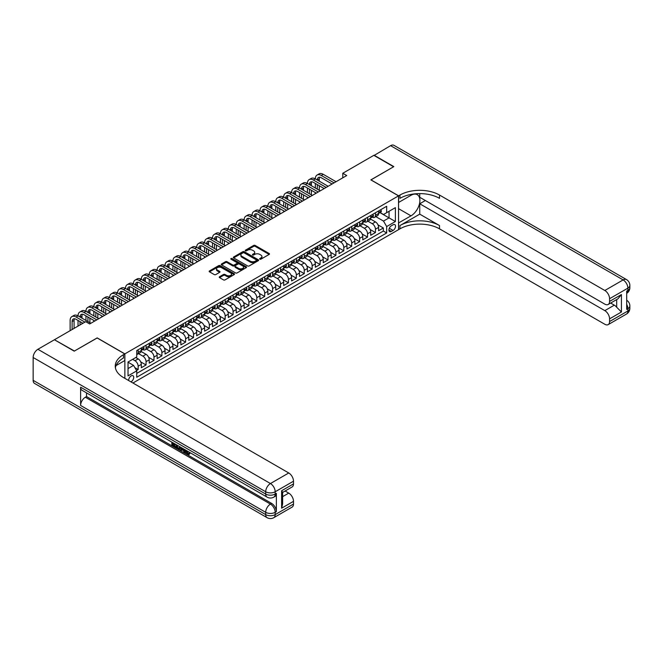 <?xml version="1.0" encoding="UTF-8"?>
<svg xmlns="http://www.w3.org/2000/svg" width="663" height="663" viewBox="0 0 663 663"><rect width="100%" height="100%" fill="white"/><g stroke="black" fill="none" stroke-linecap="round" stroke-linejoin="round"><path stroke-width="0.99" d="M259.83 259.175A0.771 0.448 0 0 0 260.915 259.175L269.161 254.418A1.094 0.63 0 0 0 269.485 253.97A1.094 0.63 0 0 0 269.161 253.515L255.189 245.451A1.094 0.63 0 0 0 253.631 245.451L245.385 250.216A0.771 0.448 0 0 0 246.47 250.838L247.539 250.224A3.514 2.03 0 0 1 252.512 250.224L253.672 250.896A3.514 2.03 0 0 1 254.7 252.33A3.514 2.03 0 0 1 253.672 253.763L252.603 254.385A0.771 0.448 0 0 0 253.689 255.006L254.758 254.393A3.514 2.03 0 0 1 259.73 254.393L260.891 255.064A3.514 2.03 0 0 1 261.926 256.498A3.514 2.03 0 0 1 260.891 257.932L259.83 258.553A0.771 0.448 0 0 0 259.83 259.175L259.83 258.553M130.942 381.863A3.58 2.064 120 0 0 131.191 381.731A3.58 2.064 120 0 0 133.528 378.581A3.58 2.064 120 0 0 132.981 375.714A3.58 2.064 120 0 0 131.191 375.888A3.58 2.064 120 0 0 128.672 380.554M219.552 276.736A1.094 0.63 0 0 0 219.229 277.184A1.094 0.63 0 0 0 219.552 277.631L223.472 279.894A1.094 0.63 0 0 0 225.022 279.894L234.188 274.606A1.094 0.63 0 0 0 234.511 274.159A1.094 0.63 0 0 0 234.188 273.711L220.207 265.639A1.094 0.63 0 0 0 218.657 265.639L209.5 270.935A1.094 0.63 0 0 0 209.177 271.382A1.094 0.63 0 0 0 209.5 271.83L214.232 274.565A1.094 0.63 0 0 0 215.782 274.565L219.71 272.302A1.094 0.63 0 0 0 220.025 271.855A1.094 0.63 0 0 0 219.71 271.399L217.356 270.048A2.934 1.699 0 0 1 216.494 268.846A2.934 1.699 0 0 1 218.309 267.28A2.934 1.699 0 0 1 221.508 267.653L230.707 272.957A2.934 1.699 0 0 1 231.569 274.159A2.934 1.699 0 0 1 229.754 275.725A2.934 1.699 0 0 1 226.555 275.36L225.022 274.474A1.094 0.63 0 0 0 223.472 274.474L219.552 276.736L219.552 277.631M97.179 337.981L74.438 351.025L54.664 339.879M97.179 337.89L124.859 353.876L398.538 195.867L398.538 229.663L132.931 383.015M54.664 339.605L85.709 321.679L89.662 323.967L346.732 175.546L342.779 173.267L373.824 155.341L393.598 166.761L370.857 179.888L398.538 195.867M247.614 265.954A1.094 0.63 0 0 0 249.172 265.954L258.33 260.667A1.094 0.63 0 0 0 258.653 260.219A1.094 0.63 0 0 0 258.33 259.772L244.357 251.7A1.094 0.63 0 0 0 242.807 251.7L233.641 256.995A1.094 0.63 0 0 0 233.318 257.443A1.094 0.63 0 0 0 233.641 257.89L247.614 265.954M231.271 259.341A0.771 0.448 0 0 1 232.05 259.448L246.246 267.645L237.097 272.924A1.094 0.63 0 0 1 235.547 272.924L221.566 264.86L225.486 262.614L225.486 261.703L221.566 263.965A1.094 0.63 0 0 0 221.251 264.413A1.094 0.63 0 0 0 221.566 264.86L221.566 263.965M225.486 262.614A1.094 0.63 0 0 1 227.044 262.614L227.044 261.703A1.094 0.63 0 0 0 225.486 261.703M227.044 261.703L232.713 264.968A1.094 0.63 0 0 0 234.263 264.968L236.865 263.468A1.094 0.63 0 0 0 237.188 263.02A1.094 0.63 0 0 0 236.865 262.573L230.964 259.167A0.771 0.448 0 0 1 232.05 258.537L246.255 266.741A1.094 0.63 0 0 1 246.578 267.189A1.094 0.63 0 0 1 246.255 267.637L246.255 266.741M136.512 370.484L138.153 369.54L134.871 367.642M132.617 359.354L134.987 360.73A4.475 2.586 60 0 1 138.153 366.208L141.318 364.377L141.318 367.716L146.059 364.973L140.713 361.882M138.517 353.628L142.901 356.164A4.475 2.586 60 0 1 146.059 361.642L149.225 359.81L149.225 363.15L153.973 360.407L148.62 357.316M146.424 349.061L150.808 351.597A4.475 2.586 60 0 1 153.973 357.075L157.139 355.244L157.139 358.584L161.88 355.84L156.534 352.749M154.33 344.495L158.714 347.031A4.475 2.586 60 0 1 161.88 352.509L165.046 350.677L165.046 354.017L169.794 351.274L164.441 348.183M162.244 339.928L166.628 342.456A4.475 2.586 60 0 1 169.794 347.942L172.952 346.111L172.952 349.451L177.701 346.708L172.355 343.616M170.151 335.362L174.535 337.89A4.475 2.586 60 0 1 177.701 343.376L180.866 341.544L180.866 344.884L185.607 342.141L180.261 339.05M178.065 330.796L182.449 333.323A4.475 2.586 60 0 1 185.607 338.81L188.773 336.978L188.773 340.318L193.521 337.575L188.168 334.483M185.971 326.229L190.356 328.757A4.475 2.586 60 0 1 193.521 334.243L196.687 332.412L196.687 335.743L201.428 333.008L196.082 329.917M193.878 321.663L198.27 324.19A4.475 2.586 60 0 1 201.428 329.677L204.594 327.845L204.594 331.177L209.342 328.442L203.989 325.351M201.792 317.096L206.176 319.624A4.475 2.586 60 0 1 209.342 325.11L212.5 323.279L212.5 326.61L217.249 323.875L211.903 320.784M209.699 312.53L214.083 315.058A4.475 2.586 60 0 1 217.249 320.544L220.414 318.712L220.414 322.044L225.163 319.309L219.809 316.218M217.613 307.964L221.997 310.491A4.475 2.586 60 0 1 225.163 315.978L228.321 314.146L228.321 317.478L233.069 314.743L227.716 311.651M225.519 303.397L229.904 305.925A4.475 2.586 60 0 1 233.069 311.403L236.235 309.58L236.235 312.911L240.976 310.176L235.63 307.085M233.434 298.831L237.818 301.358A4.475 2.586 60 0 1 240.976 306.836L244.141 305.013L244.141 308.345L248.89 305.61L243.536 302.519M241.34 294.264L245.724 296.792A4.475 2.586 60 0 1 248.89 302.27L252.056 300.447L252.056 303.778L256.796 301.043L251.451 297.952M249.247 289.698L253.631 292.226A4.475 2.586 60 0 1 256.796 297.704L259.962 295.88L259.962 299.212L264.711 296.477L259.357 293.386M257.161 285.131L261.545 287.659A4.475 2.586 60 0 1 264.711 293.137L267.869 291.314L267.869 294.645L272.617 291.911L267.272 288.819M265.067 280.565L269.451 283.093A4.475 2.586 60 0 1 272.617 288.571L275.783 286.748L275.783 290.079L280.524 287.344L275.178 284.253M272.982 275.999L277.366 278.526A4.475 2.586 60 0 1 280.524 284.004L283.689 282.181L283.689 285.513L288.438 282.778L283.084 279.687M280.888 271.432L285.272 273.96A4.475 2.586 60 0 1 288.438 279.438L291.604 277.615L291.604 280.946L296.344 278.211L290.999 275.12M288.795 266.866L293.187 269.393A4.475 2.586 60 0 1 296.344 274.872L299.51 273.048L299.51 276.38L304.259 273.637L298.905 270.554M296.709 262.299L301.093 264.827A4.475 2.586 60 0 1 304.259 270.305L307.417 268.482L307.417 271.813L312.165 269.07L306.82 265.987M304.615 257.733L308.999 260.261A4.475 2.586 60 0 1 312.165 265.739L315.331 263.915L315.331 267.247L320.08 264.504L314.726 261.421M312.53 253.158L316.914 255.694A4.475 2.586 60 0 1 320.08 261.172L323.237 259.349L323.237 262.681L327.986 259.937L322.641 256.854M320.436 248.592L324.82 251.128A4.475 2.586 60 0 1 327.986 256.606L331.152 254.783L331.152 258.114L335.892 255.371L330.547 252.288M328.351 244.025L332.735 246.561A4.475 2.586 60 0 1 335.892 252.039L339.058 250.216L339.058 253.548L343.807 250.805L338.453 247.722M336.257 239.459L340.641 241.995A4.475 2.586 60 0 1 343.807 247.473L346.973 245.65L346.973 248.981L351.713 246.238L346.368 243.155M344.163 234.893L348.547 237.429A4.475 2.586 60 0 1 351.713 242.907L354.879 241.083L354.879 244.415L359.628 241.672L354.274 238.589M352.078 230.326L356.462 232.862A4.475 2.586 60 0 1 359.628 238.34L362.785 236.517L362.785 239.849L367.534 237.105L362.189 234.022M359.984 225.76L364.368 228.296A4.475 2.586 60 0 1 367.534 233.774L370.7 231.951L370.7 235.282L375.449 232.539L375.449 229.207A4.475 2.586 -120 0 0 372.283 223.729L367.899 221.193M370.095 229.456L375.449 232.539M141.318 364.377A4.475 2.586 -120 0 0 138.153 358.898L135.782 357.531M149.225 359.81A4.475 2.586 -120 0 0 146.059 354.332L141.169 351.506M157.139 355.244A4.475 2.586 -120 0 0 153.973 349.766L149.084 346.94M165.046 350.677A4.475 2.586 -120 0 0 161.88 345.199L156.99 342.373M172.952 346.111A4.475 2.586 -120 0 0 169.794 340.633L164.896 337.807M180.866 341.544A4.475 2.586 -120 0 0 177.701 336.066L172.811 333.24M188.773 336.978A4.475 2.586 -120 0 0 185.607 331.5L180.717 328.674M196.687 332.412A4.475 2.586 -120 0 0 193.521 326.934L188.632 324.108M204.594 327.845A4.475 2.586 -120 0 0 201.428 322.367L196.538 319.541M212.5 323.279A4.475 2.586 -120 0 0 209.342 317.801L204.444 314.975M220.414 318.712A4.475 2.586 -120 0 0 217.249 313.234L212.359 310.408M228.321 314.146A4.475 2.586 -120 0 0 225.163 308.668L220.265 305.842M236.235 309.58A4.475 2.586 -120 0 0 233.069 304.102L228.18 301.275M244.141 305.013A4.475 2.586 -120 0 0 240.976 299.535L236.086 296.709M252.056 300.447A4.475 2.586 -120 0 0 248.89 294.969L244.001 292.143M259.962 295.88A4.475 2.586 -120 0 0 256.796 290.402L251.907 287.576M267.869 291.314A4.475 2.586 -120 0 0 264.711 285.836L259.813 283.01M275.783 286.748A4.475 2.586 -120 0 0 272.617 281.269L267.728 278.443M283.689 282.181A4.475 2.586 -120 0 0 280.524 276.703L275.634 273.877M291.604 277.615A4.475 2.586 -120 0 0 288.438 272.137L283.549 269.311M299.51 273.048A4.475 2.586 -120 0 0 296.344 267.57L291.455 264.744M307.417 268.482A4.475 2.586 -120 0 0 304.259 263.004L299.361 260.178M315.331 263.915A4.475 2.586 -120 0 0 312.165 258.437L307.276 255.611M323.237 259.349A4.475 2.586 -120 0 0 320.08 253.871L315.182 251.045M331.152 254.783A4.475 2.586 -120 0 0 327.986 249.296L323.096 246.479M339.058 250.216A4.475 2.586 -120 0 0 335.892 244.73L331.003 241.912M346.973 245.65A4.475 2.586 -120 0 0 343.807 240.163L338.917 237.346M354.879 241.083A4.475 2.586 -120 0 0 351.713 235.597L346.824 232.779M362.785 236.517A4.475 2.586 -120 0 0 359.628 231.031L354.73 228.213M370.7 231.951A4.475 2.586 -120 0 0 367.534 226.464L362.644 223.646M393.084 224.774L391.344 225.785A3.464 2.006 120 0 0 389.082 228.834A3.464 2.006 120 0 0 389.612 231.619A3.464 2.006 120 0 0 391.344 231.445L393.084 230.442A3.464 2.006 120 0 0 395.347 227.384A3.464 2.006 120 0 0 394.816 224.608A3.464 2.006 120 0 0 393.084 224.774M124.859 378.358L124.859 353.876M128.025 368.578L133.561 365.388L136.727 370.866L136.727 377.255L386.678 232.953L386.678 226.555L383.512 221.077L375.805 216.627M136.727 370.866L128.025 375.888L128.025 362.006L136.727 356.984L136.727 350.586L386.678 206.284L386.678 212.674L395.38 207.652L395.38 221.533L386.678 226.555M142.86 349.558L142.901 349.583A4.475 2.586 60 0 0 145.139 349.807L148.297 347.976A4.475 2.586 -120 0 0 149.225 345.929L149.225 343.376M150.766 344.992L150.808 345.017A4.475 2.586 60 0 0 153.045 345.241L156.211 343.409A4.475 2.586 -120 0 0 157.139 341.362L157.139 338.81M158.672 340.426L158.714 340.45A4.475 2.586 60 0 0 160.952 340.674L164.117 338.843A4.475 2.586 -120 0 0 165.046 336.796L165.046 334.243M166.587 335.859L166.628 335.884A4.475 2.586 60 0 0 168.866 336.108L172.032 334.276A4.475 2.586 -120 0 0 172.952 332.229L172.952 329.677M174.493 331.293L174.535 331.318A4.475 2.586 60 0 0 176.772 331.541L179.938 329.71A4.475 2.586 -120 0 0 180.866 327.663L180.866 325.11M182.408 326.726L182.449 326.751A4.475 2.586 60 0 0 184.687 326.975L187.844 325.143A4.475 2.586 -120 0 0 188.773 323.096L188.773 320.544M190.314 322.16L190.356 322.185A4.475 2.586 60 0 0 192.593 322.409L195.759 320.577A4.475 2.586 -120 0 0 196.687 318.53L196.687 315.969M198.229 317.594L198.27 317.618A4.475 2.586 60 0 0 200.499 317.842L203.665 316.011A4.475 2.586 -120 0 0 204.594 313.964L204.594 311.403M206.135 313.027L206.176 313.052A4.475 2.586 60 0 0 208.414 313.276L211.58 311.444A4.475 2.586 -120 0 0 212.5 309.397L212.5 306.836M214.041 308.461L214.083 308.486A4.475 2.586 60 0 0 216.32 308.709L219.486 306.878A4.475 2.586 -120 0 0 220.414 304.831L220.414 302.27M221.956 303.894L221.997 303.919A4.475 2.586 60 0 0 224.235 304.143L227.392 302.311A4.475 2.586 -120 0 0 228.321 300.264L228.321 297.704M229.862 299.328L229.904 299.353A4.475 2.586 60 0 0 232.141 299.568L235.307 297.745A4.475 2.586 -120 0 0 236.235 295.698L236.235 293.137M237.777 294.762L237.818 294.786A4.475 2.586 60 0 0 240.056 295.002L243.213 293.179A4.475 2.586 -120 0 0 244.141 291.132L244.141 288.571M245.683 290.195L245.724 290.22A4.475 2.586 60 0 0 247.962 290.435L251.128 288.612A4.475 2.586 -120 0 0 252.056 286.565L252.056 284.004M253.589 285.629L253.631 285.654A4.475 2.586 60 0 0 255.868 285.869L259.034 284.046A4.475 2.586 -120 0 0 259.962 281.999L259.962 279.438M261.504 281.062L261.545 281.087A4.475 2.586 60 0 0 263.783 281.303L266.949 279.479A4.475 2.586 -120 0 0 267.869 277.432L267.869 274.872M269.41 276.496L269.451 276.521A4.475 2.586 60 0 0 271.689 276.736L274.855 274.913A4.475 2.586 -120 0 0 275.783 272.866L275.783 270.305M277.325 271.929L277.366 271.954A4.475 2.586 60 0 0 279.604 272.17L282.761 270.347A4.475 2.586 -120 0 0 283.689 268.3L283.689 265.739M285.231 267.363L285.272 267.388A4.475 2.586 60 0 0 287.51 267.603L290.676 265.78A4.475 2.586 -120 0 0 291.604 263.733L291.604 261.172M293.145 262.797L293.187 262.821A4.475 2.586 60 0 0 295.416 263.037L298.582 261.214A4.475 2.586 -120 0 0 299.51 259.167L299.51 256.606M301.052 258.23L301.093 258.247A4.475 2.586 60 0 0 303.331 258.471L306.497 256.647A4.475 2.586 -120 0 0 307.417 254.6L307.417 252.039M308.958 253.664L308.999 253.68A4.475 2.586 60 0 0 311.237 253.904L314.403 252.081A4.475 2.586 -120 0 0 315.331 250.034L315.331 247.473M316.873 249.097L316.914 249.114A4.475 2.586 60 0 0 319.152 249.338L322.317 247.514A4.475 2.586 -120 0 0 323.237 245.467L323.237 242.907M324.779 244.531L324.82 244.548A4.475 2.586 60 0 0 327.058 244.771L330.224 242.948A4.475 2.586 -120 0 0 331.152 240.901L331.152 238.34M332.693 239.956L332.735 239.981A4.475 2.586 60 0 0 334.972 240.205L338.13 238.382A4.475 2.586 -120 0 0 339.058 236.335L339.058 233.774M340.6 235.39L340.641 235.415A4.475 2.586 60 0 0 342.879 235.638L346.045 233.815A4.475 2.586 -120 0 0 346.973 231.768L346.973 229.207M348.506 230.823L348.547 230.848A4.475 2.586 60 0 0 350.785 231.072L353.951 229.249A4.475 2.586 -120 0 0 354.879 227.194L354.879 224.641M356.421 226.257L356.462 226.282A4.475 2.586 60 0 0 358.7 226.506L361.865 224.682A4.475 2.586 -120 0 0 362.785 222.627L362.785 220.075M364.327 221.691L364.368 221.715A4.475 2.586 60 0 0 366.606 221.939L369.772 220.116A4.475 2.586 -120 0 0 370.7 218.061L370.7 215.508M136.727 373.418L383.355 231.031L383.355 227.973L378.606 230.716L378.606 227.384A4.475 2.586 -120 0 0 375.449 221.898L370.551 219.08M372.241 217.124L372.283 217.149A4.475 2.586 -120 0 0 374.52 217.373A4.475 2.586 -120 0 0 375.449 215.326L375.449 212.765M374.52 217.373L377.678 215.55A4.475 2.586 -120 0 0 378.606 213.494L378.606 210.942M138.153 349.766L138.153 352.326A4.475 2.586 60 0 1 137.224 354.374A4.475 2.586 60 0 1 136.727 354.556M137.224 354.374L140.39 352.542A4.475 2.586 -120 0 0 141.318 350.495L141.318 347.942M146.059 345.199L146.059 347.76A4.475 2.586 60 0 1 145.139 349.807M153.973 340.633L153.973 343.194A4.475 2.586 60 0 1 153.045 345.241M161.88 336.066L161.88 338.627A4.475 2.586 60 0 1 160.952 340.674M169.794 331.5L169.794 334.061A4.475 2.586 60 0 1 168.866 336.108M177.701 326.934L177.701 329.494A4.475 2.586 60 0 1 176.772 331.541M185.607 322.367L185.607 324.928A4.475 2.586 60 0 1 184.687 326.975M193.521 317.801L193.521 320.353A4.475 2.586 60 0 1 192.593 322.409M201.428 313.234L201.428 315.787A4.475 2.586 60 0 1 200.499 317.842M209.342 308.668L209.342 311.22A4.475 2.586 60 0 1 208.414 313.276M217.249 304.102L217.249 306.654A4.475 2.586 60 0 1 216.32 308.709M225.163 299.535L225.163 302.088A4.475 2.586 60 0 1 224.235 304.143M233.069 294.969L233.069 297.521A4.475 2.586 60 0 1 232.141 299.568M240.976 290.402L240.976 292.955A4.475 2.586 60 0 1 240.056 295.002M248.89 285.836L248.89 288.388A4.475 2.586 60 0 1 247.962 290.435M256.796 281.269L256.796 283.822A4.475 2.586 60 0 1 255.868 285.869M264.711 276.703L264.711 279.256A4.475 2.586 60 0 1 263.783 281.303M272.617 272.137L272.617 274.689A4.475 2.586 60 0 1 271.689 276.736M280.524 267.57L280.524 270.123A4.475 2.586 60 0 1 279.604 272.17M288.438 263.004L288.438 265.556A4.475 2.586 60 0 1 287.51 267.603M296.344 258.437L296.344 260.99A4.475 2.586 60 0 1 295.416 263.037M304.259 253.863L304.259 256.424A4.475 2.586 60 0 1 303.331 258.471M312.165 249.296L312.165 251.857A4.475 2.586 60 0 1 311.237 253.904M320.08 244.73L320.08 247.291A4.475 2.586 60 0 1 319.152 249.338M327.986 240.163L327.986 242.724A4.475 2.586 60 0 1 327.058 244.771M335.892 235.597L335.892 238.158A4.475 2.586 60 0 1 334.972 240.205M343.807 231.031L343.807 233.591A4.475 2.586 60 0 1 342.879 235.638M351.713 226.464L351.713 229.025A4.475 2.586 60 0 1 350.785 231.072M359.628 221.898L359.628 224.459A4.475 2.586 60 0 1 358.7 226.506M367.534 217.331L367.534 219.892A4.475 2.586 60 0 1 366.606 221.939M367.534 233.774L367.534 237.105M359.628 238.34L359.628 241.672M351.713 242.907L351.713 246.238M343.807 247.473L343.807 250.805M335.892 252.039L335.892 255.371M327.986 256.606L327.986 259.937M320.08 261.172L320.08 264.504M312.165 265.739L312.165 269.07M304.259 270.305L304.259 273.637M296.344 274.872L296.344 278.211M288.438 279.438L288.438 282.778M280.524 284.004L280.524 287.344M272.617 288.571L272.617 291.911M264.711 293.137L264.711 296.477M256.796 297.704L256.796 301.043M248.89 302.27L248.89 305.61M240.976 306.836L240.976 310.176M233.069 311.403L233.069 314.743M225.163 315.978L225.163 319.309M217.249 320.544L217.249 323.875M209.342 325.11L209.342 328.442M201.428 329.677L201.428 333.008M193.521 334.243L193.521 337.575M185.607 338.81L185.607 342.141M177.701 343.376L177.701 346.708M169.794 347.942L169.794 351.274M161.88 352.509L161.88 355.84M153.973 357.075L153.973 360.407M146.059 361.642L146.059 364.973M138.153 366.208L138.153 369.54M133.561 365.388L128.025 362.189M383.512 221.077L389.048 217.878L389.048 211.306L395.38 207.652M379.99 212.649L395.38 221.533M380.148 212.558L383.512 214.505L386.678 212.674M342.779 173.267L342.779 177.833M378.001 224.89L383.355 227.973M383.355 231.031L386.678 232.953M260.136 259.283L260.891 258.843A3.514 2.03 0 0 0 261.926 257.41L261.926 256.498M254.7 252.33L254.7 253.241A3.514 2.03 0 0 1 253.672 254.675L252.91 255.114M269.145 254.426L255.189 246.363A1.094 0.63 0 0 0 253.631 246.363L245.691 250.946M258.33 259.772L258.33 260.667L244.357 252.62A1.094 0.63 0 0 0 242.807 252.62L233.658 257.899M256.39 260.534A0.771 0.448 0 0 0 256.39 259.904L244.125 252.827A0.771 0.448 0 0 0 243.039 252.827L241.912 253.473A3.514 2.03 0 0 0 240.884 254.907A3.514 2.03 0 0 0 241.912 256.341L250.299 261.181A3.514 2.03 0 0 0 255.263 261.181L256.39 260.534L256.39 261.446A0.771 0.448 0 0 0 256.614 261.131L256.614 260.219M240.884 254.907L240.884 255.819A3.514 2.03 0 0 0 241.912 257.252L241.912 256.341M256.39 261.446L255.263 262.1A3.514 2.03 0 0 1 250.299 262.1L241.912 257.252M227.044 262.614L232.713 265.888A1.094 0.63 0 0 0 234.263 265.888L236.865 264.38A1.094 0.63 0 0 0 237.188 263.932L237.188 263.02M238.589 268.366A2.934 1.699 0 0 0 241.796 268.73A2.934 1.699 0 0 0 243.603 267.164A2.934 1.699 0 0 0 242.749 265.971L239.5 264.098A1.094 0.63 0 0 0 237.951 264.098L235.348 265.598A1.094 0.63 0 0 0 235.025 266.045A1.094 0.63 0 0 0 235.348 266.493L238.589 268.366L238.589 269.277A2.934 1.699 0 0 0 241.796 269.65A2.934 1.699 0 0 0 243.603 268.084L243.603 267.164M235.025 266.045L235.025 266.957A1.094 0.63 0 0 0 235.348 267.404L235.348 266.493M238.589 269.277L235.348 267.404M231.569 274.159L231.569 275.07A2.934 1.699 0 0 1 229.754 276.637A2.934 1.699 0 0 1 226.555 276.272L225.022 275.385A1.094 0.63 0 0 0 223.472 275.385L219.569 277.64M216.494 268.846L216.494 269.758A2.934 1.699 0 0 0 217.356 270.96L217.356 270.048M219.693 272.311L217.356 270.96M234.172 274.615L220.207 266.559A1.094 0.63 0 0 0 218.657 266.559L209.508 271.838L209.5 270.935M380.703 209.732L381.374 210.892A2.967 1.716 60 0 1 380.761 212.21L379.261 213.072A2.967 1.716 -120 0 0 379.775 212.392L379.717 212.127M70.129 330.68L70.129 320.453A8.387 4.84 60 0 1 71.869 316.607L73.842 315.464A8.387 4.84 60 0 1 78.035 315.878A8.387 4.84 60 0 1 79.775 312.041L81.756 310.897A8.387 4.84 60 0 1 85.95 311.312A8.387 4.84 60 0 1 87.682 307.475L89.662 306.331A8.387 4.84 60 0 1 93.856 306.745A8.387 4.84 60 0 1 95.596 302.908L97.569 301.764A8.387 4.84 60 0 1 101.77 302.179A8.387 4.84 60 0 1 103.503 298.342L105.483 297.198A8.387 4.84 60 0 1 109.677 297.612A8.387 4.84 60 0 1 111.417 293.775L113.39 292.632A8.387 4.84 60 0 1 117.583 293.046A8.387 4.84 60 0 1 119.323 289.209L121.304 288.065A8.387 4.84 60 0 1 125.498 288.48A8.387 4.84 60 0 1 127.238 284.642L129.21 283.499A8.387 4.84 60 0 1 133.404 283.913A8.387 4.84 60 0 1 135.144 280.076L137.125 278.932A8.387 4.84 60 0 1 141.318 279.347A8.387 4.84 60 0 1 143.051 275.51L145.031 274.366A8.387 4.84 60 0 1 149.225 274.78A8.387 4.84 60 0 1 150.965 270.943L152.938 269.8A8.387 4.84 60 0 1 157.139 270.214A8.387 4.84 60 0 1 158.871 266.377L160.852 265.233A8.387 4.84 60 0 1 165.046 265.648A8.387 4.84 60 0 1 166.786 261.81L168.758 260.667A8.387 4.84 60 0 1 172.952 261.081A8.387 4.84 60 0 1 174.692 257.244L176.673 256.1A8.387 4.84 60 0 1 180.866 256.515A8.387 4.84 60 0 1 182.598 252.678L184.579 251.534A8.387 4.84 60 0 1 188.773 251.948A8.387 4.84 60 0 1 190.513 248.111L192.485 246.968A8.387 4.84 60 0 1 196.687 247.382A8.387 4.84 60 0 1 198.419 243.545L200.4 242.401A8.387 4.84 60 0 1 204.594 242.815A8.387 4.84 60 0 1 206.334 238.978L208.306 237.835A8.387 4.84 60 0 1 212.5 238.249A8.387 4.84 60 0 1 214.24 234.412L216.221 233.268A8.387 4.84 60 0 1 220.414 233.683A8.387 4.84 60 0 1 222.155 229.846L224.127 228.702A8.387 4.84 60 0 1 228.321 229.116A8.387 4.84 60 0 1 230.061 225.279L232.042 224.135A8.387 4.84 60 0 1 236.235 224.55A8.387 4.84 60 0 1 237.967 220.704L239.948 219.569A8.387 4.84 60 0 1 244.141 219.983A8.387 4.84 60 0 1 245.882 216.138L247.854 215.003A8.387 4.84 60 0 1 252.056 215.417A8.387 4.84 60 0 1 253.788 211.572L255.769 210.436A8.387 4.84 60 0 1 259.962 210.851A8.387 4.84 60 0 1 261.703 207.005L263.675 205.87A8.387 4.84 60 0 1 267.869 206.284A8.387 4.84 60 0 1 269.609 202.439L271.59 201.303A8.387 4.84 60 0 1 275.783 201.718A8.387 4.84 60 0 1 277.515 197.872L279.496 196.737A8.387 4.84 60 0 1 283.689 197.151A8.387 4.84 60 0 1 285.43 193.306L287.411 192.171A8.387 4.84 60 0 1 291.604 192.585A8.387 4.84 60 0 1 293.336 188.74L295.317 187.604A8.387 4.84 60 0 1 299.51 188.019A8.387 4.84 60 0 1 301.251 184.173L303.223 183.029A8.387 4.84 60 0 1 307.417 183.452A8.387 4.84 60 0 1 309.157 179.607L311.138 178.463A8.387 4.84 60 0 1 315.331 178.886A8.387 4.84 60 0 1 317.071 175.04L319.044 173.897A8.387 4.84 60 0 1 323.237 174.319L336.05 181.712M317.071 175.04A8.387 4.84 60 0 1 321.265 175.455L334.077 182.855M378.706 213.213L378.722 213.213A2.967 1.716 -120 0 0 379.261 213.072M379.393 212.168L379.775 212.392L378.83 212.939A2.967 1.716 60 0 1 378.606 213.362M332.097 183.999L321.265 177.742A5.594 3.232 -120 0 0 318.464 177.46A5.594 3.232 -120 0 0 317.312 180.021L319.284 178.886L319.284 181.165M319.632 177.203A5.594 3.232 -120 0 0 319.284 178.886M317.312 184.587L317.312 189.154M319.284 185.731L319.284 190.298M315.331 193.679L315.331 192.585M315.331 188.019L315.331 183.452M374.056 155.482L390.59 145.661L623.137 279.919A6.713 3.879 120 0 1 626.494 279.587A6.713 6.713 0 0 1 629.85 285.397A6.713 3.879 180 0 1 627.886 288.14L609.57 298.715A6.713 3.879 -120 0 0 604.83 290.493L623.137 279.919A6.713 3.879 60 0 1 627.886 288.14L627.886 290.419L626.701 291.107L626.701 309.372L627.886 308.693L627.886 310.972A6.713 3.879 60 0 1 626.494 314.047L608.186 324.621A6.713 3.879 -120 0 0 609.57 321.547L627.886 310.972A6.713 3.879 0 0 0 629.85 308.237A6.713 6.713 0 0 1 626.494 314.047M374.056 155.2L393.839 166.62L370.932 179.93M398.538 222.95L411.002 215.848A12.58 7.268 120 0 0 419.223 204.759A12.58 7.268 120 0 0 417.292 194.673A12.58 7.268 120 0 0 411.002 195.303L398.62 202.447L398.62 195.825L399.963 195.046A27.962 16.144 180 0 1 439.511 195.046L604.83 290.493M398.62 223L398.62 229.622L399.963 228.843A27.962 16.144 180 0 1 439.511 228.843L604.83 324.282A6.713 3.879 -120 0 0 608.186 324.621M419.737 214.141L399.963 225.553A27.962 16.144 180 0 1 439.511 225.553L419.737 214.141L419.737 203.773L425.356 200.524M419.737 193.604L419.737 197.284L604.83 304.143A6.713 3.879 -120 0 0 608.186 304.474A6.713 3.879 -120 0 0 609.57 301.408L621.438 294.554L621.438 312L616.689 307.251L616.689 299.568M621.438 312L609.57 318.853L609.57 321.547M609.57 318.853A6.713 3.879 -120 0 0 604.83 310.632L614.319 305.154A6.713 3.879 60 0 1 616.689 307.251M419.737 203.773L604.83 310.632M390.59 145.661A6.713 3.879 -60 0 1 393.946 145.33L626.494 279.587M370.932 179.839L398.62 195.825M609.57 298.715L609.57 301.408M610.673 303.041L614.319 305.154M399.963 195.046L399.963 198.336A27.962 16.144 180 0 1 439.511 198.336L439.511 195.046M608.186 304.474L617.891 298.872L621.438 294.554M186.419 450.517L188.433 453.782M185.847 450.218L187.248 453.956L189.212 452.986L189.883 453.55L188.698 454.801L187.314 454.619L185.168 449.829M181.977 449.779L181.04 450.923L180.328 450.517L181.529 447.724M184.538 449.464L185.483 452.763L184.853 453.127L184.14 452.721L183.601 450.724L181.579 449.555L181.04 450.923M173.151 443.845L173.151 445.014L175.952 446.63L175.952 447.26L175.322 447.624L171.85 445.619L171.85 442.138M175.645 444.334L175.015 444.923L172.521 443.481L172.521 445.379L173.151 445.014M80.613 387.192L265.697 494.051A6.713 3.879 120 0 0 267.09 497.126L81.997 390.267A6.713 3.879 -60 0 1 80.613 387.192L80.613 405.458A6.713 3.879 -60 0 1 85.353 397.236L86.538 396.549L271.631 503.408A6.713 3.879 60 0 1 276.372 511.629L276.372 493.363A6.713 3.879 60 0 1 274.988 496.438L273.802 497.126A6.713 3.879 -120 0 0 275.186 494.051L276.372 493.363M86.538 396.549L86.538 392.886M180.079 446.887L180.129 447.633L180.742 447.276L179.466 449.439L176.234 448.155L176.234 444.666M74.198 351.158L97.096 337.939L124.785 353.926L123.442 354.697A27.962 16.144 -0 0 0 115.246 366.117A27.962 16.144 -0 0 0 123.442 377.529L288.753 472.976A6.713 3.879 60 0 1 293.502 481.197L275.186 491.764L275.186 494.051A6.713 3.879 -0 0 1 265.697 494.051L265.697 491.764L33.15 357.506A6.713 3.879 -60 0 1 37.899 349.285L54.424 339.746L74.198 351.158M124.785 353.926L124.785 360.548L116.042 365.595M281.634 490.736L282.62 492.228L282.62 503.963L281.634 508.181L281.634 490.736L293.502 483.891L293.502 481.197M293.502 483.891A6.713 3.879 60 0 1 292.11 486.965L282.62 492.443M33.15 380.338L265.697 514.604A6.713 3.879 120 0 0 267.09 517.67L34.542 383.413A6.713 3.879 -60 0 1 33.15 380.338L33.15 357.506M285.107 491.01L288.753 493.115A6.713 3.879 60 0 1 293.502 501.336L281.634 508.181M276.372 511.629L275.186 512.317L275.186 514.604L293.502 504.029L293.502 501.336M293.502 504.029A6.713 3.879 60 0 1 292.11 507.104L273.802 517.67A6.713 3.879 -120 0 0 275.186 514.604A6.713 3.879 -0 0 1 265.697 514.604L265.697 512.317L80.613 405.458M123.442 354.697L123.442 357.987A27.962 16.144 -0 0 0 115.395 367.758M172.521 445.379L175.322 446.995L175.952 446.63M175.322 446.995L175.322 447.624M172.521 442.528L175.297 444.127M175.015 444.285L175.015 444.923M180.129 447.633L179.466 449.439M176.897 445.055L176.897 447.906L179.002 448.727L179.408 446.497M177.535 445.42L177.535 447.542L179.632 448.362M176.897 447.906L177.535 447.542M177.883 448.47L178.513 448.105M183.651 448.95L184.853 453.127M182.151 448.089L181.778 449.033L183.402 449.97L183.029 448.594M182.549 448.321L183.162 449.108M181.778 449.033L182.416 448.669M187.248 453.956L187.886 453.583M188.176 454.064L188.582 453.351L189.253 453.915L189.883 453.55M185.781 450.881L186.394 450.533M189.253 453.915L188.698 454.801M372.797 214.298L373.468 215.458A2.967 1.716 60 0 1 372.855 216.776L371.346 217.638A2.967 1.716 -120 0 0 371.868 216.958L371.802 216.693M309.157 179.607A8.387 4.84 60 0 1 313.35 180.021L315.331 178.886L328.144 186.278M313.35 180.021L326.163 187.422M370.799 217.779L370.808 217.779A2.967 1.716 -120 0 0 371.346 217.638M371.487 216.735L371.868 216.958L370.915 217.505A2.967 1.716 60 0 1 370.7 217.928M324.19 188.565L313.35 182.308A5.594 3.232 -120 0 0 310.557 182.027A5.594 3.232 -120 0 0 309.397 184.587L311.378 183.452L311.378 185.731M311.726 181.77A5.594 3.232 -120 0 0 311.378 183.452M309.397 189.154L309.397 193.72M311.378 190.298L311.378 194.864M307.417 198.245L307.417 197.151M307.417 192.585L307.417 188.019M364.882 218.865L365.553 220.025A2.967 1.716 60 0 1 364.94 221.343L363.44 222.204A2.967 1.716 -120 0 0 363.954 221.525L363.896 221.26M301.251 184.173A8.387 4.84 60 0 1 305.444 184.587L307.417 183.452L320.237 190.845M305.444 184.587L318.257 191.988M362.885 222.345L362.901 222.345A2.967 1.716 -120 0 0 363.44 222.204M363.573 221.301L363.954 221.525L363.009 222.072A2.967 1.716 60 0 1 362.785 222.495M316.276 193.132L305.444 186.875A5.594 3.232 -120 0 0 302.643 186.593A5.594 3.232 -120 0 0 301.491 189.154L303.463 188.019L303.463 190.298M303.82 186.336A5.594 3.232 -120 0 0 303.463 188.019M301.491 193.72L301.491 198.287M303.463 194.864L303.463 199.43M299.51 202.812L299.51 201.718M299.51 197.151L299.51 192.585M356.976 223.431L357.647 224.591A2.967 1.716 60 0 1 357.034 225.909L355.534 226.771A2.967 1.716 -120 0 0 356.048 226.091L355.981 225.826M293.336 188.74A8.387 4.84 60 0 1 297.53 189.154L299.51 188.019L312.323 195.411M297.53 189.154L310.35 196.555M354.978 226.912L354.987 226.912A2.967 1.716 -120 0 0 355.534 226.771M355.666 225.868L356.048 226.091L355.095 226.638A2.967 1.716 60 0 1 354.879 227.061M308.37 197.698L297.53 191.441A5.594 3.232 -120 0 0 294.737 191.168A5.594 3.232 -120 0 0 293.576 193.72L295.557 192.585L295.557 194.864M295.905 190.903A5.594 3.232 -120 0 0 295.557 192.585M293.576 198.287L293.576 202.853M295.557 199.43L295.557 203.997M291.604 207.378L291.604 206.284M291.604 201.718L291.604 197.151M349.07 227.997L349.741 229.158A2.967 1.716 60 0 1 349.128 230.475L347.619 231.337A2.967 1.716 -120 0 0 348.133 230.658L348.075 230.392M285.43 193.306A8.387 4.84 60 0 1 289.623 193.72L291.604 192.585L304.416 199.977M289.623 193.72L302.436 201.121M347.072 231.478L347.081 231.478A2.967 1.716 -120 0 0 347.619 231.337M347.752 230.434L348.133 230.658L347.188 231.205A2.967 1.716 60 0 1 346.973 231.627M300.463 202.265L289.623 196.008A5.594 3.232 -120 0 0 286.83 195.734A5.594 3.232 -120 0 0 285.67 198.287L287.643 197.151L287.643 199.43M287.999 195.469A5.594 3.232 -120 0 0 287.643 197.151M285.67 202.853L285.67 207.428M287.643 203.997L287.643 208.563M283.689 211.945L283.689 210.851M283.689 206.284L283.689 201.718M341.155 232.564L341.81 233.691A2.967 1.716 60 0 1 341.213 235.042L339.713 235.904A2.967 1.716 -120 0 0 340.227 235.224L340.169 234.959M277.515 197.872A8.387 4.84 60 0 1 281.717 198.287L283.689 197.151L296.502 204.544M281.717 198.287L294.529 205.687M339.158 236.045L339.174 236.045A2.967 1.716 -120 0 0 339.713 235.904M339.846 235L340.227 235.224L339.282 235.771A2.967 1.716 60 0 1 339.058 236.194M292.549 206.831L281.717 200.574A5.594 3.232 -120 0 0 278.916 200.301A5.594 3.232 -120 0 0 277.756 202.853M280.084 200.035A5.594 3.232 -120 0 0 279.736 201.718L279.736 203.997M277.756 207.428L277.756 211.994M279.736 208.563L279.736 213.13M275.783 216.511L275.783 215.417M275.783 210.851L275.783 206.284M333.249 237.13L333.92 238.29A2.967 1.716 60 0 1 333.307 239.608L331.798 240.47A2.967 1.716 -120 0 0 332.32 239.791L332.254 239.525M269.609 202.439A8.387 4.84 60 0 1 273.802 202.853L275.783 201.718L288.596 209.11M273.802 202.853L286.615 210.254M331.251 240.611L331.26 240.611A2.967 1.716 -120 0 0 331.798 240.47M331.931 239.567L332.32 239.791L331.367 240.338A2.967 1.716 60 0 1 331.152 240.76M284.642 211.398L273.802 205.14A5.594 3.232 -120 0 0 271.01 204.867A5.594 3.232 -120 0 0 269.849 207.428L271.83 206.284L271.83 208.563M272.178 204.602A5.594 3.232 -120 0 0 271.83 206.284M269.849 211.994L269.849 216.561M271.83 213.13L271.83 217.696M267.869 221.077L267.869 219.983M267.869 215.417L267.869 210.851M325.334 241.697L326.005 242.857A2.967 1.716 60 0 1 325.392 244.175L323.892 245.037A2.967 1.716 -120 0 0 324.406 244.357L324.348 244.092M261.703 207.005A8.387 4.84 60 0 1 265.896 207.428L267.869 206.284L280.689 213.677M265.896 207.428L278.709 214.82M323.337 245.177L323.353 245.177A2.967 1.716 -120 0 0 323.892 245.037M324.025 244.133L324.406 244.357L323.461 244.904A2.967 1.716 60 0 1 323.237 245.327M276.728 215.964L265.896 209.707A5.594 3.232 -120 0 0 263.095 209.433A5.594 3.232 -120 0 0 261.943 211.994L263.915 210.851L263.915 213.13M264.264 209.168A5.594 3.232 -120 0 0 263.915 210.851M261.943 216.561L261.943 221.127M263.915 217.696L263.915 222.262M259.962 225.644L259.962 224.55M259.962 219.983L259.962 215.417M317.428 246.263L318.099 247.432A2.967 1.716 60 0 1 317.486 248.741L315.986 249.603A2.967 1.716 -120 0 0 316.5 248.923L316.433 248.658M253.788 211.572A8.387 4.84 60 0 1 257.982 211.994L259.962 210.851L272.775 218.243M257.982 211.994L270.802 219.387M315.431 249.744L315.439 249.744A2.967 1.716 -120 0 0 315.986 249.603M316.118 248.7L316.5 248.923L315.547 249.47A2.967 1.716 60 0 1 315.331 249.893M268.822 220.53L257.982 214.273A5.594 3.232 -120 0 0 255.189 214A5.594 3.232 -120 0 0 254.028 216.561L256.009 215.417L256.009 217.696M256.357 213.743A5.594 3.232 -120 0 0 256.009 215.417M254.028 221.127L254.028 225.693M256.009 222.262L256.009 226.829M252.056 230.21L252.056 229.116M252.056 224.55L252.056 219.983M309.513 250.829L310.185 251.998A2.967 1.716 60 0 1 309.571 253.307L308.071 254.178A2.967 1.716 -120 0 0 308.585 253.49L308.527 253.225M245.882 216.138A8.387 4.84 60 0 1 250.075 216.561L252.056 215.417L264.869 222.809M250.075 216.561L262.888 223.953M307.516 254.31L307.533 254.31A2.967 1.716 -120 0 0 308.071 254.178M308.204 253.266L308.585 253.49L307.64 254.037A2.967 1.716 60 0 1 307.417 254.459M260.907 225.097L250.075 218.84A5.594 3.232 -120 0 0 247.282 218.566A5.594 3.232 -120 0 0 246.122 221.127L248.095 219.983L248.095 222.262M248.451 218.309A5.594 3.232 -120 0 0 248.095 219.983M246.122 225.693L246.122 230.26M248.095 226.829L248.095 231.395M244.141 234.777L244.141 233.683M244.141 229.116L244.141 224.55M301.607 255.396L302.278 256.564A2.967 1.716 60 0 1 301.665 257.874L300.165 258.744A2.967 1.716 -120 0 0 300.679 258.056L300.612 257.791M237.967 220.704A8.387 4.84 60 0 1 242.169 221.127L244.141 219.983L256.954 227.384M242.169 221.127L254.982 228.52M299.61 258.877L299.618 258.877A2.967 1.716 -120 0 0 300.165 258.744M300.298 257.832L300.679 258.056L299.726 258.603A2.967 1.716 60 0 1 299.51 259.026M253.001 229.663L242.169 223.406A5.594 3.232 -120 0 0 239.368 223.133A5.594 3.232 -120 0 0 238.208 225.693L240.188 224.55L240.188 226.829M240.536 222.876A5.594 3.232 -120 0 0 240.188 224.55M238.208 230.26L238.208 234.826M240.188 231.395L240.188 235.962M236.235 239.343L236.235 238.249M236.235 233.683L236.235 229.116M293.701 259.962L294.372 261.131A2.967 1.716 60 0 1 293.759 262.44L292.25 263.31A2.967 1.716 -120 0 0 292.773 262.623L292.706 262.357M230.061 225.279A8.387 4.84 60 0 1 234.254 225.693L236.235 224.55L249.048 231.951M234.254 225.693L247.067 233.086M291.703 263.443L291.712 263.443A2.967 1.716 -120 0 0 292.25 263.31M292.383 262.407L292.773 262.623L291.819 263.17A2.967 1.716 60 0 1 291.604 263.592M245.095 234.23L234.254 227.973A5.594 3.232 -120 0 0 231.462 227.699A5.594 3.232 -120 0 0 230.301 230.26L232.282 229.116L232.282 231.395M232.63 227.442A5.594 3.232 -120 0 0 232.282 229.116M230.301 234.826L230.301 239.393M232.282 235.962L232.282 240.528M228.321 243.909L228.321 242.815M228.321 238.249L228.321 233.683M285.786 264.529L286.457 265.697A2.967 1.716 60 0 1 285.844 267.007L284.344 267.877A2.967 1.716 -120 0 0 284.858 267.189L284.8 266.924M222.155 229.846A8.387 4.84 60 0 1 226.348 230.26L228.321 229.116L241.133 236.517M226.348 230.26L239.161 237.652M283.789 268.009L283.805 268.009A2.967 1.716 -120 0 0 284.344 267.877M284.477 266.974L284.858 267.189L283.913 267.736A2.967 1.716 60 0 1 283.689 268.159M237.18 238.796L226.348 232.539A5.594 3.232 -120 0 0 223.547 232.265A5.594 3.232 -120 0 0 222.387 234.826L224.367 233.683L224.367 235.962M224.716 232.009A5.594 3.232 -120 0 0 224.367 233.683M222.387 239.393L222.387 243.959M224.367 240.528L224.367 245.103M220.414 248.476L220.414 247.382M220.414 242.815L220.414 238.249M277.88 269.095L278.551 270.264A2.967 1.716 60 0 1 277.938 271.573L276.43 272.443A2.967 1.716 -120 0 0 276.952 271.755L276.885 271.49M214.24 234.412A8.387 4.84 60 0 1 218.434 234.826L220.414 233.683L233.227 241.083M218.434 234.826L231.246 242.219M275.883 272.576L275.891 272.576A2.967 1.716 -120 0 0 276.43 272.443M276.57 271.54L276.952 271.755L275.999 272.302A2.967 1.716 60 0 1 275.783 272.725M229.274 243.362L218.434 237.105A5.594 3.232 -120 0 0 215.641 236.832A5.594 3.232 -120 0 0 214.481 239.393L216.461 238.249L216.461 240.528M216.809 236.575A5.594 3.232 -120 0 0 216.461 238.249M214.481 243.959L214.481 248.526M216.461 245.103L216.461 249.669M212.5 253.042L212.5 251.948M212.5 247.382L212.5 242.815M269.965 273.662L270.62 274.797A2.967 1.716 60 0 1 270.023 276.139L268.523 277.01A2.967 1.716 -120 0 0 269.037 276.322L268.979 276.065M206.334 238.978A8.387 4.84 60 0 1 210.527 239.393L212.5 238.249L225.321 245.65M210.527 239.393L223.34 246.785M267.968 277.142L267.985 277.142A2.967 1.716 -120 0 0 268.523 277.01M268.656 276.106L269.037 276.322L268.092 276.869A2.967 1.716 60 0 1 267.869 277.291M221.359 247.929L210.527 241.672A5.594 3.232 -120 0 0 207.726 241.398A5.594 3.232 -120 0 0 206.574 243.959L208.547 242.815L208.547 245.103M208.903 241.141A5.594 3.232 -120 0 0 208.547 242.815M206.574 248.526L206.574 253.092M208.547 249.669L208.547 254.236M204.594 257.609L204.594 256.515M204.594 251.948L204.594 247.382M262.059 278.228L262.73 279.396A2.967 1.716 60 0 1 262.117 280.706L260.617 281.576A2.967 1.716 -120 0 0 261.131 280.888L261.065 280.631M198.419 243.545A8.387 4.84 60 0 1 202.613 243.959L204.594 242.815L217.406 250.216M202.613 243.959L215.434 251.352M260.062 281.709L260.07 281.709A2.967 1.716 -120 0 0 260.617 281.576M260.75 280.673L261.131 280.888L260.178 281.435A2.967 1.716 60 0 1 259.962 281.858M213.453 252.495L202.613 246.238A5.594 3.232 -120 0 0 199.82 245.965A5.594 3.232 -120 0 0 198.66 248.526L200.64 247.382L200.64 249.669M200.988 245.708A5.594 3.232 -120 0 0 200.64 247.382M198.66 253.092L198.66 257.658M200.64 254.236L200.64 258.802M196.687 262.175L196.687 261.081M196.687 256.515L196.687 251.948M254.144 282.794L254.824 283.963A2.967 1.716 60 0 1 254.211 285.272L252.702 286.143A2.967 1.716 -120 0 0 253.216 285.455L253.158 285.198M190.513 248.111A8.387 4.84 60 0 1 194.707 248.526L196.687 247.382L209.5 254.783M194.707 248.526L207.519 255.918M252.155 286.275L252.164 286.275A2.967 1.716 -120 0 0 252.702 286.143M252.835 285.239L253.216 285.455L252.271 286.002A2.967 1.716 60 0 1 252.056 286.424M205.547 257.062L194.707 250.805A5.594 3.232 -120 0 0 191.914 250.531A5.594 3.232 -120 0 0 190.753 253.092L192.726 251.948L192.726 254.236M193.082 250.274A5.594 3.232 -120 0 0 192.726 251.948M190.753 257.658L190.753 262.225M192.726 258.802L192.726 263.368M188.773 266.741L188.773 265.648M188.773 261.081L188.773 256.515M246.238 287.361L246.909 288.529A2.967 1.716 60 0 1 246.296 289.839L244.796 290.709A2.967 1.716 -120 0 0 245.31 290.021L245.252 289.764M182.598 252.678A8.387 4.84 60 0 1 186.8 253.092L188.773 251.948L201.585 259.349M186.8 253.092L199.613 260.484M244.241 290.842L244.257 290.842A2.967 1.716 -120 0 0 244.796 290.709M244.929 289.806L245.31 290.021L244.365 290.568A2.967 1.716 60 0 1 244.141 290.991M197.632 261.628L186.8 255.371A5.594 3.232 -120 0 0 183.999 255.098A5.594 3.232 -120 0 0 182.839 257.658L184.82 256.515L184.82 258.802M185.168 254.841A5.594 3.232 -120 0 0 184.82 256.515M182.839 262.225L182.839 266.791M184.82 263.368L184.82 267.935M180.866 271.308L180.866 270.214M180.866 265.648L180.866 261.081M238.332 291.927L239.003 293.096A2.967 1.716 60 0 1 238.39 294.405L236.882 295.275A2.967 1.716 -120 0 0 237.404 294.587L237.337 294.331M174.692 257.244A8.387 4.84 60 0 1 178.886 257.658L180.866 256.515L193.679 263.915M178.886 257.658L191.698 265.059M236.335 295.416L236.343 295.416A2.967 1.716 -120 0 0 236.882 295.275M237.014 294.372L237.404 294.587L236.451 295.134A2.967 1.716 60 0 1 236.235 295.557M189.726 266.195L178.886 259.937A5.594 3.232 -120 0 0 176.093 259.664A5.594 3.232 -120 0 0 174.933 262.225L176.913 261.081L176.913 263.368M177.261 259.407A5.594 3.232 -120 0 0 176.913 261.081M174.933 266.791L174.933 271.358M176.913 267.935L176.913 272.501M172.952 275.874L172.952 274.78M172.952 270.214L172.952 265.648M230.417 296.494L231.089 297.662A2.967 1.716 60 0 1 230.475 298.972L228.975 299.842A2.967 1.716 -120 0 0 229.489 299.154L229.431 298.897M166.786 261.81A8.387 4.84 60 0 1 170.979 262.225L172.952 261.081L185.773 268.482M170.979 262.225L183.792 269.626M228.42 299.983L228.437 299.983A2.967 1.716 -120 0 0 228.975 299.842M229.108 298.938L229.489 299.154L228.544 299.709A2.967 1.716 60 0 1 228.321 300.124M181.811 270.761L170.979 264.504A5.594 3.232 -120 0 0 168.178 264.23A5.594 3.232 -120 0 0 167.026 266.791L168.999 265.648L168.999 267.935M169.347 263.973A5.594 3.232 -120 0 0 168.999 265.648M167.026 271.358L167.026 275.924M168.999 272.501L168.999 277.068M165.046 280.441L165.046 279.347M165.046 274.78L165.046 270.214M222.511 301.06L223.182 302.229A2.967 1.716 60 0 1 222.569 303.538L221.069 304.408A2.967 1.716 -120 0 0 221.583 303.72L221.517 303.463M158.871 266.377A8.387 4.84 60 0 1 163.065 266.791L165.046 265.648L177.858 273.048M163.065 266.791L175.877 274.192M220.514 304.549L220.522 304.549A2.967 1.716 -120 0 0 221.069 304.408M221.202 303.505L221.583 303.72L220.63 304.276A2.967 1.716 60 0 1 220.414 304.69M173.905 275.327L163.065 269.07A5.594 3.232 -120 0 0 160.272 268.797A5.594 3.232 -120 0 0 159.112 271.358L161.092 270.214L161.092 272.501M161.441 268.54A5.594 3.232 -120 0 0 161.092 270.214M159.112 275.924L159.112 280.49M161.092 277.068L161.092 281.634M157.139 285.007L157.139 283.913M157.139 279.347L157.139 274.78M214.597 305.626L215.268 306.795A2.967 1.716 60 0 1 214.655 308.104L213.154 308.975A2.967 1.716 -120 0 0 213.668 308.287L213.61 308.03M150.965 270.943A8.387 4.84 60 0 1 155.159 271.358L157.139 270.214L169.952 277.615M155.159 271.358L167.971 278.758M212.599 309.115L212.616 309.115A2.967 1.716 -120 0 0 213.154 308.975M213.287 308.071L213.668 308.287L212.724 308.842A2.967 1.716 60 0 1 212.5 309.256M165.99 279.894L155.159 273.637A5.594 3.232 -120 0 0 152.357 273.363A5.594 3.232 -120 0 0 151.205 275.924L153.178 274.78L153.178 277.068M153.534 273.106A5.594 3.232 -120 0 0 153.178 274.78M151.205 280.49L151.205 285.057M153.178 281.634L153.178 286.201M149.225 289.582L149.225 288.48M149.225 283.913L149.225 279.347M206.69 310.193L207.362 311.361A2.967 1.716 60 0 1 206.748 312.671L205.248 313.541A2.967 1.716 -120 0 0 205.762 312.853L205.696 312.596M143.051 275.51A8.387 4.84 60 0 1 147.252 275.924L149.225 274.78L162.037 282.181M147.252 275.924L160.065 283.325M204.693 313.682L204.701 313.682A2.967 1.716 -120 0 0 205.248 313.541M205.381 312.638L205.762 312.853L204.809 313.408A2.967 1.716 60 0 1 204.594 313.831M158.084 284.46L147.252 278.203A5.594 3.232 -120 0 0 144.451 277.93A5.594 3.232 -120 0 0 143.291 280.49L145.272 279.347L145.272 281.634M145.62 277.673A5.594 3.232 -120 0 0 145.272 279.347M143.291 285.057L143.291 289.623M145.272 286.201L145.272 290.767M141.318 294.148L141.318 293.046M141.318 288.48L141.318 283.913M198.784 314.759L199.455 315.928A2.967 1.716 60 0 1 198.842 317.237L197.334 318.107A2.967 1.716 -120 0 0 197.856 317.428L197.789 317.163M135.144 280.076A8.387 4.84 60 0 1 139.338 280.49L141.318 279.347L154.131 286.748M139.338 280.49L152.15 287.891M196.787 318.248L196.795 318.248A2.967 1.716 -120 0 0 197.334 318.107M197.466 317.204L197.856 317.428L196.903 317.975A2.967 1.716 60 0 1 196.687 318.397M150.178 289.027L139.338 282.778A5.594 3.232 -120 0 0 136.545 282.496A5.594 3.232 -120 0 0 135.385 285.057L137.357 283.913L137.357 286.201M137.713 282.239A5.594 3.232 -120 0 0 137.357 283.913M135.385 289.623L135.385 294.19M137.357 290.767L137.357 295.333M133.404 298.715L133.404 297.612M133.404 293.046L133.404 288.48M190.869 319.326L191.524 320.461A2.967 1.716 60 0 1 190.927 321.804L189.427 322.674A2.967 1.716 -120 0 0 189.941 321.994L189.883 321.729M127.238 284.642A8.387 4.84 60 0 1 131.431 285.057L133.404 283.913L146.216 291.314M131.431 285.057L144.244 292.458M188.872 322.815L188.889 322.815A2.967 1.716 -120 0 0 189.427 322.674M189.56 321.77L189.941 321.994L188.996 322.541A2.967 1.716 60 0 1 188.773 322.964M142.263 293.593L131.431 287.344A5.594 3.232 -120 0 0 128.63 287.062A5.594 3.232 -120 0 0 127.47 289.623L129.451 288.48L129.451 290.767M129.799 286.806A5.594 3.232 -120 0 0 129.451 288.48M127.47 294.19L127.47 298.756M129.451 295.333L129.451 299.9M125.498 303.281L125.498 302.179M125.498 297.612L125.498 293.046M182.963 323.9L183.634 325.061A2.967 1.716 60 0 1 183.021 326.37L181.513 327.24A2.967 1.716 -120 0 0 182.035 326.561L181.969 326.295M119.323 289.209A8.387 4.84 60 0 1 123.517 289.623L125.498 288.48L138.31 295.88M123.517 289.623L136.329 297.024M180.966 327.381L180.974 327.381A2.967 1.716 -120 0 0 181.513 327.24M181.654 326.337L182.035 326.561L181.082 327.108A2.967 1.716 60 0 1 180.866 327.53M134.357 298.159L123.517 291.911A5.594 3.232 -120 0 0 120.724 291.629A5.594 3.232 -120 0 0 119.564 294.19L121.544 293.046L121.544 295.333M121.893 291.372A5.594 3.232 -120 0 0 121.544 293.046M119.564 298.756L119.564 303.322M121.544 299.9L121.544 304.466M117.583 307.847L117.583 306.745M117.583 302.179L117.583 297.612M175.049 328.467L175.72 329.627A2.967 1.716 60 0 1 175.107 330.936L173.607 331.807A2.967 1.716 -120 0 0 174.12 331.127L174.062 330.862M111.417 293.775A8.387 4.84 60 0 1 115.611 294.19L117.583 293.046L130.404 300.447M115.611 294.19L128.423 301.59M173.051 331.948L173.068 331.948A2.967 1.716 -120 0 0 173.607 331.807M173.739 330.903L174.12 331.127L173.176 331.674A2.967 1.716 60 0 1 172.952 332.097M126.442 302.726L115.611 296.477A5.594 3.232 -120 0 0 112.809 296.195A5.594 3.232 -120 0 0 111.657 298.756L113.63 297.612L113.63 299.9M113.978 295.938A5.594 3.232 -120 0 0 113.63 297.612M111.657 303.322L111.657 307.889M113.63 304.466L113.63 309.033M109.677 312.414L109.677 311.312M109.677 306.745L109.677 302.179M167.142 333.033L167.814 334.193A2.967 1.716 60 0 1 167.2 335.503L165.7 336.373A2.967 1.716 -120 0 0 166.214 335.693L166.148 335.428M103.503 298.342A8.387 4.84 60 0 1 107.696 298.756L109.677 297.612L122.489 305.013M107.696 298.756L120.517 306.157M165.145 336.514L165.153 336.514A2.967 1.716 -120 0 0 165.7 336.373M165.833 335.47L166.214 335.693L165.261 336.24A2.967 1.716 60 0 1 165.046 336.663M118.536 307.3L107.696 301.043A5.594 3.232 -120 0 0 104.903 300.762A5.594 3.232 -120 0 0 103.743 303.322L105.724 302.179L105.724 304.466M106.072 300.505A5.594 3.232 -120 0 0 105.724 302.179M103.743 307.889L103.743 312.455M105.724 309.033L105.724 313.599M101.77 316.98L101.77 315.878M101.77 311.312L101.77 306.745M159.228 337.6L159.907 338.76A2.967 1.716 60 0 1 159.286 340.069L157.786 340.939A2.967 1.716 -120 0 0 158.3 340.26L158.242 339.995M95.596 302.908A8.387 4.84 60 0 1 99.79 303.322L101.77 302.179L114.583 309.58M99.79 303.322L112.602 310.723M157.23 341.08L157.247 341.08A2.967 1.716 -120 0 0 157.786 340.939M157.918 340.036L158.3 340.26L157.355 340.807A2.967 1.716 60 0 1 157.139 341.23M110.63 311.867L99.79 305.61A5.594 3.232 -120 0 0 96.997 305.328A5.594 3.232 -120 0 0 95.837 307.889L97.809 306.745L97.809 309.033M98.165 305.071A5.594 3.232 -120 0 0 97.809 306.745M95.837 312.455L95.837 317.022M97.809 313.599L97.809 318.165M93.856 321.547L93.856 320.444M93.856 315.878L93.856 311.312M151.321 342.166L151.976 343.293A2.967 1.716 60 0 1 151.379 344.636L149.879 345.506A2.967 1.716 -120 0 0 150.393 344.826L150.327 344.561M87.682 307.475A8.387 4.84 60 0 1 91.884 307.889L93.856 306.745L106.668 314.146M91.884 307.889L104.696 315.29M149.324 345.647L149.332 345.647A2.967 1.716 -120 0 0 149.879 345.506M150.012 344.603L150.393 344.826L149.44 345.373A2.967 1.716 60 0 1 149.225 345.796M102.715 316.433L91.884 310.176A5.594 3.232 -120 0 0 89.082 309.894A5.594 3.232 -120 0 0 87.922 312.455L89.903 311.312L89.903 313.599M90.251 309.638A5.594 3.232 -120 0 0 89.903 311.312M87.922 317.022L87.922 321.588M89.903 318.165L89.903 322.732M85.95 320.444L85.95 315.878M143.415 346.732L144.086 347.893A2.967 1.716 60 0 1 143.473 349.202L141.965 350.072A2.967 1.716 -120 0 0 142.487 349.393L142.421 349.128M79.775 312.041A8.387 4.84 60 0 1 83.969 312.455L85.95 311.312L98.762 318.712M83.969 312.455L96.781 319.856M141.418 350.213L141.426 350.213A2.967 1.716 -120 0 0 141.965 350.072M142.097 349.169L142.487 349.393L141.534 349.94A2.967 1.716 60 0 1 141.318 350.362M94.809 321L83.969 314.743A5.594 3.232 -120 0 0 81.176 314.461A5.594 3.232 -120 0 0 80.016 317.022L81.997 315.878L81.997 318.165M82.345 314.204A5.594 3.232 -120 0 0 81.997 315.878M80.016 321.588L80.016 324.969M81.997 322.732L81.997 323.826M78.035 326.113L78.035 320.444M71.869 316.607A8.387 4.84 60 0 1 76.063 317.022L78.035 315.878L90.848 323.279M76.063 317.022L84.922 322.135M82.941 323.279L76.063 319.309A5.594 3.232 -120 0 0 73.261 319.027A5.594 3.232 -120 0 0 72.11 321.588L72.11 329.536M74.43 318.77A5.594 3.232 -120 0 0 74.082 320.453L74.082 328.392M134.987 360.73L138.153 358.898M142.901 356.164L146.059 354.332M150.808 351.597L153.973 349.766M158.714 347.031L161.88 345.199M166.628 342.456L169.794 340.633M174.535 337.89L177.701 336.066M182.449 333.323L185.607 331.5M190.356 328.757L193.521 326.934M198.27 324.19L201.428 322.367M206.176 319.624L209.342 317.801M214.083 315.058L217.249 313.234M221.997 310.491L225.163 308.668M229.904 305.925L233.069 304.102M237.818 301.358L240.976 299.535M245.724 296.792L248.89 294.969M253.631 292.226L256.796 290.402M261.545 287.659L264.711 285.836M269.451 283.093L272.617 281.269M277.366 278.526L280.524 276.703M285.272 273.96L288.438 272.137M293.187 269.393L296.344 267.57M301.093 264.827L304.259 263.004M308.999 260.261L312.165 258.437M316.914 255.694L320.08 253.871M324.82 251.128L327.986 249.296M332.735 246.561L335.892 244.73M340.641 241.995L343.807 240.163M348.547 237.429L351.713 235.597M356.462 232.862L359.628 231.031M364.368 228.296L367.534 226.464M372.283 223.729L375.449 221.898M375.449 215.326L378.606 213.494M138.153 352.326L141.318 350.495M146.059 347.76L149.225 345.929M153.973 343.194L157.139 341.362M161.88 338.627L165.046 336.796M169.794 334.061L172.952 332.229M177.701 329.494L180.866 327.663M185.607 324.928L188.773 323.096M193.521 320.353L196.687 318.53M201.428 315.787L204.594 313.964M209.342 311.22L212.5 309.397M217.249 306.654L220.414 304.831M225.163 302.088L228.321 300.264M233.069 297.521L236.235 295.698M240.976 292.955L244.141 291.132M248.89 288.388L252.056 286.565M256.796 283.822L259.962 281.999M264.711 279.256L267.869 277.432M272.617 274.689L275.783 272.866M280.524 270.123L283.689 268.3M288.438 265.556L291.604 263.733M296.344 260.99L299.51 259.167M304.259 256.424L307.417 254.6M312.165 251.857L315.331 250.034M320.08 247.291L323.237 245.467M327.986 242.724L331.152 240.901M335.892 238.158L339.058 236.335M343.807 233.591L346.973 231.768M351.713 229.025L354.879 227.194M359.628 224.459L362.785 222.627M367.534 219.892L370.7 218.061M375.449 229.207L378.606 227.384M389.289 228.254L393.084 230.442M388.891 230.028L391.344 231.445M260.891 258.843L260.891 257.932M252.603 255.006L252.603 254.385M253.672 254.675L253.672 253.763M245.385 250.838L245.385 250.216M253.631 246.363L253.631 245.451M255.189 246.363L255.189 245.451M269.161 254.418L269.161 253.515M233.641 257.89L233.641 256.995M242.807 252.62L242.807 251.7M244.357 252.62L244.357 251.7M250.299 262.1L250.299 261.181M255.263 262.1L255.263 261.181M232.713 265.888L232.713 264.968M234.263 265.888L234.263 264.968M236.865 264.38L236.865 263.468M232.05 259.448L232.05 258.537M223.472 275.385L223.472 274.474M225.022 275.385L225.022 274.474M226.555 276.272L226.555 275.36M219.71 272.302L219.71 271.399M218.657 266.559L218.657 265.639M220.207 266.559L220.207 265.639M234.188 274.606L234.188 273.711M381.358 210.859L378.606 212.45M323.237 174.319L321.265 175.455M399.963 225.553L399.963 228.843M439.511 225.553L439.511 228.843M626.701 304.383A6.713 3.879 60 0 1 627.886 308.693A6.713 3.879 180 0 0 629.85 305.95A6.713 6.713 0 0 0 626.701 300.256M627.886 290.419A6.713 3.879 60 0 1 626.701 293.361A6.713 6.713 0 0 0 629.85 287.684A6.713 3.879 0 0 1 627.886 290.419M398.538 208.654L411.002 215.848M37.899 349.285L270.446 483.542L288.753 472.976M85.353 397.236L270.446 504.095L271.631 503.408M282.62 496.653L288.753 493.115M270.446 483.542A6.713 3.879 120 0 0 265.697 491.764A6.713 3.879 180 0 0 275.186 491.764A6.713 3.879 -120 0 0 270.446 483.542M270.446 504.095A6.713 3.879 120 0 0 265.697 512.317A6.713 3.879 180 0 0 275.186 512.317A6.713 3.879 -120 0 0 270.446 504.095M373.451 215.425L370.7 217.016M365.537 219.992L362.785 221.583M357.63 224.558L354.879 226.149M349.716 229.125L346.973 230.716M341.81 233.691L339.058 235.282M279.736 201.718L277.756 202.861M333.895 238.257L331.152 239.849M325.989 242.824L323.237 244.415M318.083 247.39L315.331 248.981M310.168 251.957L307.417 253.548M302.262 256.523L299.51 258.114M294.347 261.089L291.604 262.681M286.441 265.664L283.689 267.247M278.526 270.231L275.783 271.813M270.62 274.797L267.869 276.38M262.714 279.363L259.962 280.946M254.799 283.93L252.056 285.513M246.893 288.496L244.141 290.079M238.978 293.063L236.235 294.645M231.072 297.629L228.321 299.212M223.166 302.195L220.414 303.778M215.251 306.762L212.5 308.345M207.345 311.328L204.594 312.911M199.43 315.895L196.687 317.478M191.524 320.461L188.773 322.044M183.61 325.027L180.866 326.61M175.703 329.594L172.952 331.177M167.797 334.16L165.046 335.743M159.882 338.727L157.139 340.31M151.976 343.293L149.225 344.884M144.062 347.86L141.318 349.451M74.082 320.453L72.11 321.588M629.85 305.95L629.85 308.237M629.85 285.397L629.85 287.684M267.09 497.126A6.713 6.713 0 0 0 273.802 497.126M267.09 517.67A6.713 6.713 0 0 0 273.802 517.67"/></g></svg>
